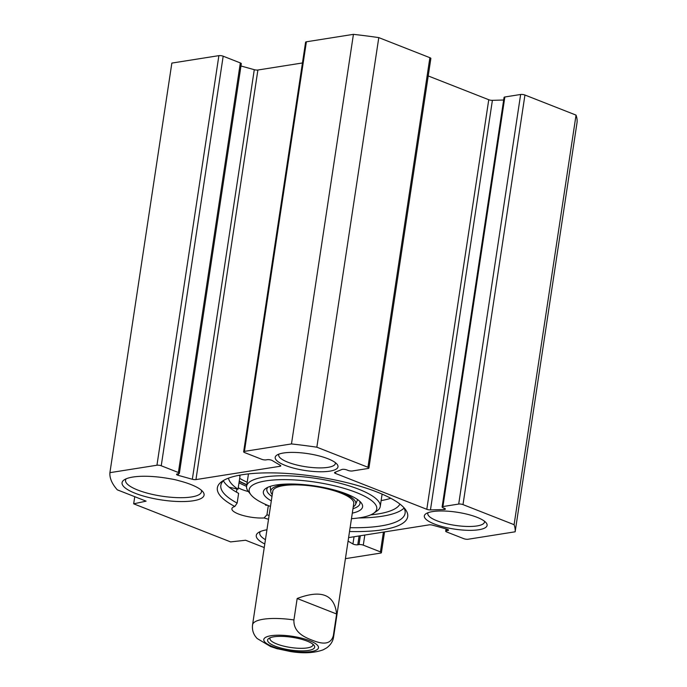 <?xml version="1.0" encoding="UTF-8"?>
<svg xmlns="http://www.w3.org/2000/svg" width="687" height="687" viewBox="0 0 687 687"><rect width="100%" height="100%" fill="white"/><g stroke="black" fill="none" stroke-linecap="round" stroke-linejoin="round"><path stroke-width="1.03" d="M179.367 473.3L241.309 63.719A3.074 0.824 -171.4 0 0 240.33 62.929L223.181 56.197A3.074 0.824 -171.4 0 0 218.887 55.647L171.853 63.084L109.911 472.665L156.945 465.228A3.074 0.824 8.6 0 1 161.239 465.777L178.388 472.51A3.074 0.824 8.6 0 1 179.367 473.3A3.074 0.824 8.6 0 1 178.568 473.721L177.349 473.91A3.074 0.824 -171.4 0 0 176.55 474.331A3.074 0.824 -171.4 0 0 178.216 475.344L192.343 479.268A3.074 0.824 -171.4 0 0 195.95 479.595L279.995 466.293A3.074 0.824 -171.4 0 0 280.803 465.872A3.074 0.824 -171.4 0 0 280.356 465.339L272.112 460.479A3.074 0.824 -171.4 0 0 267.286 459.68L266.067 459.869A3.074 0.824 8.6 0 1 261.773 459.32L244.624 452.578A3.074 0.824 8.6 0 1 243.645 451.797A3.074 0.824 8.6 0 1 244.443 451.376L291.477 443.931A204.803 55.072 8.6 0 1 316.844 447.194L367.94 467.272A3.074 0.824 8.6 0 1 368.919 468.053A3.074 0.824 8.6 0 1 368.12 468.474L352.337 470.973A3.074 0.824 8.6 0 1 348.034 470.415L346.72 469.899A3.074 0.824 -171.4 0 0 341.937 469.47L334.844 472.355A3.074 0.824 -171.4 0 0 334.517 472.647A3.074 0.824 -171.4 0 0 335.496 473.437L426.807 509.307A3.074 0.824 -171.4 0 0 430.457 509.917L443.948 509.539A3.074 0.824 -171.4 0 0 445.399 509.067A3.074 0.824 -171.4 0 0 444.42 508.277L443.098 507.762A3.074 0.824 8.6 0 1 442.119 506.98A3.074 0.824 8.6 0 1 442.917 506.559L458.701 504.06A3.074 0.824 8.6 0 1 462.995 504.61L514.099 524.688A204.803 55.072 8.6 0 1 515.147 531.798L468.113 539.243A3.074 0.824 8.6 0 1 463.819 538.685L446.67 531.953A3.074 0.824 8.6 0 1 445.691 531.171A3.074 0.824 8.6 0 1 446.49 530.75L447.709 530.553A3.074 0.824 -171.4 0 0 448.508 530.141A3.074 0.824 -171.4 0 0 446.833 529.119L432.716 525.194A3.074 0.824 -171.4 0 0 429.109 524.868L348.601 537.612M302.452 62.964L257.891 70.014A3.074 0.824 8.6 0 1 254.284 69.688L240.965 65.986M368.919 468.053L430.861 58.472A3.074 0.824 -171.4 0 0 429.882 57.691L378.786 37.613A204.803 55.072 -171.4 0 0 353.427 34.35L306.385 41.795A3.074 0.824 -171.4 0 0 305.586 42.216L243.645 451.797M503.665 100.019L492.399 100.336A3.074 0.824 8.6 0 1 488.758 99.727L428.216 75.948M515.147 531.798L577.089 122.217A204.803 55.072 -171.4 0 0 576.041 115.107L524.945 95.029A3.074 0.824 -171.4 0 0 520.643 94.48L504.859 96.979A3.074 0.824 -171.4 0 0 504.06 97.399L442.119 506.98M335.359 462.643A28.674 7.712 8.6 0 1 335.393 463.442A28.674 7.712 8.6 0 1 305.887 466.782A28.674 7.712 8.6 0 1 278.69 454.871A28.674 7.712 8.6 0 1 278.956 454.116M283.491 452.999A31.748 8.536 -171.4 0 0 276.818 455.163A31.748 8.536 -171.4 0 0 305.32 470.526A31.748 8.536 -171.4 0 0 337.094 464.283A31.748 8.536 -171.4 0 0 314.397 454.82A31.748 8.536 -171.4 0 0 283.491 452.999M264.246 547.565L245.628 540.248L230.6 541.906L133.673 503.829L146.099 501.149L117.314 489.84A204.803 55.072 8.6 0 1 109.911 472.665M348.077 541.116L352.946 543.984A3.074 0.824 -171.4 0 0 357.772 544.791L358.992 544.593A3.074 0.824 8.6 0 1 363.286 545.152L380.435 551.884A3.074 0.824 8.6 0 1 381.414 552.674A3.074 0.824 8.6 0 1 380.615 553.095L345.424 558.66M432.595 511.583A31.748 8.536 -171.4 0 0 425.931 513.747A31.748 8.536 -171.4 0 0 454.433 529.102A31.748 8.536 -171.4 0 0 486.207 522.859A31.748 8.536 -171.4 0 0 463.51 513.395A31.748 8.536 -171.4 0 0 432.595 511.583M349.528 531.523A96.257 25.883 -171.4 0 0 404.995 508.912A96.257 25.883 -171.4 0 0 316.398 476.641A96.257 25.883 -171.4 0 0 222.219 481.269A96.257 25.883 -171.4 0 0 234.817 506.474A20.481 5.505 8.6 0 0 231.888 508.732A20.481 5.505 8.6 0 0 242.58 515.362A20.481 5.505 8.6 0 0 264.057 517.964A96.257 25.883 -171.4 0 0 268.523 519.269M266.934 529.789A41.469 11.155 -171.4 0 0 258.364 532.597A41.469 11.155 -171.4 0 0 264.787 543.967M169.595 478.693A41.469 11.155 -171.4 0 0 124.167 479.869A41.469 11.155 -171.4 0 0 161.411 499.938A41.469 11.155 -171.4 0 0 202.914 491.78A41.469 11.155 -171.4 0 0 179.101 480.78A18.944 5.092 8.6 0 0 169.595 478.693M201.3 490.157A38.403 10.331 8.6 0 1 201.489 491.72A38.403 10.331 8.6 0 1 161.977 496.194A38.403 10.331 8.6 0 1 125.549 480.239A38.403 10.331 8.6 0 1 126.193 478.796M265.44 539.69A38.403 10.331 8.6 0 1 259.746 532.957A38.403 10.331 8.6 0 1 260.39 531.523M484.472 521.218A28.674 7.712 8.6 0 1 484.507 522.026A28.674 7.712 8.6 0 1 455 525.357A28.674 7.712 8.6 0 1 427.803 513.447A28.674 7.712 8.6 0 1 428.07 512.691M134.755 496.692L133.673 503.829M223.369 480.771A93.183 25.058 -171.4 0 0 238.621 493.343L237.144 503.099A93.183 25.058 8.6 0 1 220.836 485.374A93.183 25.058 8.6 0 1 224.031 480.161M403.595 507.315A93.183 25.058 8.6 0 1 405.107 513.241A93.183 25.058 8.6 0 1 350.104 527.685M269.106 515.439A93.183 25.058 8.6 0 1 266.942 514.803L268.334 505.589M237.144 503.099L234.817 506.474M264.057 517.964L266.942 514.803M358.511 517.972A93.183 25.058 -171.4 0 0 404.042 508.097M236.938 488.981L236.457 492.15M238.26 487.727A20.481 5.505 -171.4 0 0 248.368 491.54M265.955 504.584A97.279 26.158 8.6 0 1 265.199 504.352L265.216 504.258M265.199 504.352L265.714 505.254M267.337 505.177A20.481 5.505 8.6 0 1 265.972 505.288M239.256 481.14A96.773 26.02 -171.4 0 0 246.831 484.696M239.222 481.364A97.279 26.158 -171.4 0 0 246.796 484.893M246.581 486.353A97.279 26.158 8.6 0 1 238.999 482.824M353.427 34.35L291.477 443.931M378.786 37.613L316.844 447.194M576.041 115.107L514.099 524.688M293.924 619.949L297.17 598.497L336.621 613.998L333.375 635.449C330.413 646.871 318.966 642.877 311.786 640.035C304.599 637.227 293.297 632.289 293.924 619.949A40.962 11.018 8.6 0 0 263.241 619.245A40.962 11.018 8.6 0 0 252.558 624.835C252.026 629.24 253.022 633.174 255.555 636.626L257.058 638.455L270.609 646.553L277.557 648.872M297.17 598.497C321.318 589.369 334.466 594.53 336.621 613.998M312.894 644.2A21.761 5.848 8.6 0 1 312.954 644.938A21.761 5.848 8.6 0 1 290.567 647.472A21.761 5.848 8.6 0 1 269.922 638.429A21.761 5.848 8.6 0 1 270.197 637.742M307.098 641.108A23.805 6.406 -171.4 0 0 268.806 638.446A23.805 6.406 -171.4 0 0 290.189 649.971A23.805 6.406 -171.4 0 0 314.011 645.291A23.805 6.406 -171.4 0 0 307.098 641.108M381.13 500.591A87.043 23.41 -171.4 0 0 390.791 498.281M238.939 475.318A87.043 23.41 -171.4 0 0 240.021 476.065L238.028 489.23L229.115 487.203M370.731 514.864A87.043 23.41 -171.4 0 0 399.937 504.078M228.488 478.152A87.043 23.41 -171.4 0 0 238.028 489.23M239.669 478.367A91.646 24.646 -171.4 0 0 247.2 482.257M373.496 513.361L376.82 511.102A67.584 18.171 -171.4 0 0 380.237 506.491A67.584 18.171 -171.4 0 0 338.983 482.995A67.584 18.171 -171.4 0 0 264.203 477.053A67.584 18.171 -171.4 0 0 246.59 486.276A67.584 18.171 -171.4 0 0 248.488 491.694L250.995 494.838A64.509 17.347 8.6 0 1 265.998 480.857A64.509 17.347 8.6 0 1 345.458 488.766A64.509 17.347 8.6 0 1 373.496 513.361A64.509 17.347 8.6 0 1 351.469 518.685M270.463 506.439A64.509 17.347 8.6 0 1 250.995 494.838M352.302 513.137A50.177 13.491 -171.4 0 0 361.173 502.79A50.177 13.491 -171.4 0 0 325.295 487.822A50.177 13.491 -171.4 0 0 276.44 484.953A50.177 13.491 -171.4 0 0 265.895 488.38A50.177 13.491 -171.4 0 0 271.305 500.892M359.619 501.175A47.102 12.667 8.6 0 1 359.988 503.425A47.102 12.667 8.6 0 1 352.981 508.689M271.975 496.443A47.102 12.667 8.6 0 1 266.839 489.342A47.102 12.667 8.6 0 1 267.853 487.298M353.255 506.834A42.963 11.55 -171.4 0 0 355.54 504.464A42.963 11.55 -171.4 0 0 331.125 489.161M298.63 484.241A42.963 11.55 -171.4 0 0 270.781 491.643A42.963 11.55 -171.4 0 0 272.258 494.58M353.556 504.224A40.962 11.018 -171.4 0 0 314.912 486.465A40.962 11.018 -171.4 0 0 272.748 492.004M488.758 99.727L426.807 509.307M335.72 471.995L335.496 473.437M218.887 55.647L156.945 465.228M223.181 56.197L161.239 465.777M240.33 62.929L178.388 472.51M178.465 473.738L178.216 475.344M254.284 69.688L192.343 479.268M257.891 70.014L195.95 479.595M280.159 465.228L279.995 466.293M306.385 41.795L244.443 451.376M429.882 57.691L367.94 467.272M492.399 100.336L430.457 509.917M444.154 508.174L443.948 509.539M504.859 96.979L442.917 506.559M520.643 94.48L458.701 504.06M524.945 95.029L462.995 504.61M446.739 529.093L446.49 530.75M447.864 529.497L447.709 530.553M354.037 536.753L352.946 543.984M359.112 535.946L357.772 544.791M360.332 535.757L358.992 544.593M364.814 535.044L363.286 545.152M383.423 532.099L380.435 551.884M290.558 651.07A27.652 7.437 8.6 0 1 265.972 643.058A27.652 7.437 8.6 0 1 271.013 635.724A27.652 7.437 8.6 0 1 316.312 644.217A27.652 7.437 8.6 0 1 290.558 651.07M333.375 635.449A40.962 11.018 8.6 0 1 333.564 637.081L353.762 503.485M446.035 528.896L445.691 531.171M384.548 531.927L381.414 552.674M276.097 648.459L290.558 651.559C303.508 653.629 314.397 653.036 323.233 649.79L326.54 647.953C330.55 645.076 332.894 641.452 333.564 637.081M252.558 624.835L272.765 491.231M248.462 473.901L246.59 486.276M382.109 494.116L380.237 506.491M355.54 504.464L357.618 499.595M270.781 491.643L270.231 486.379"/></g></svg>
